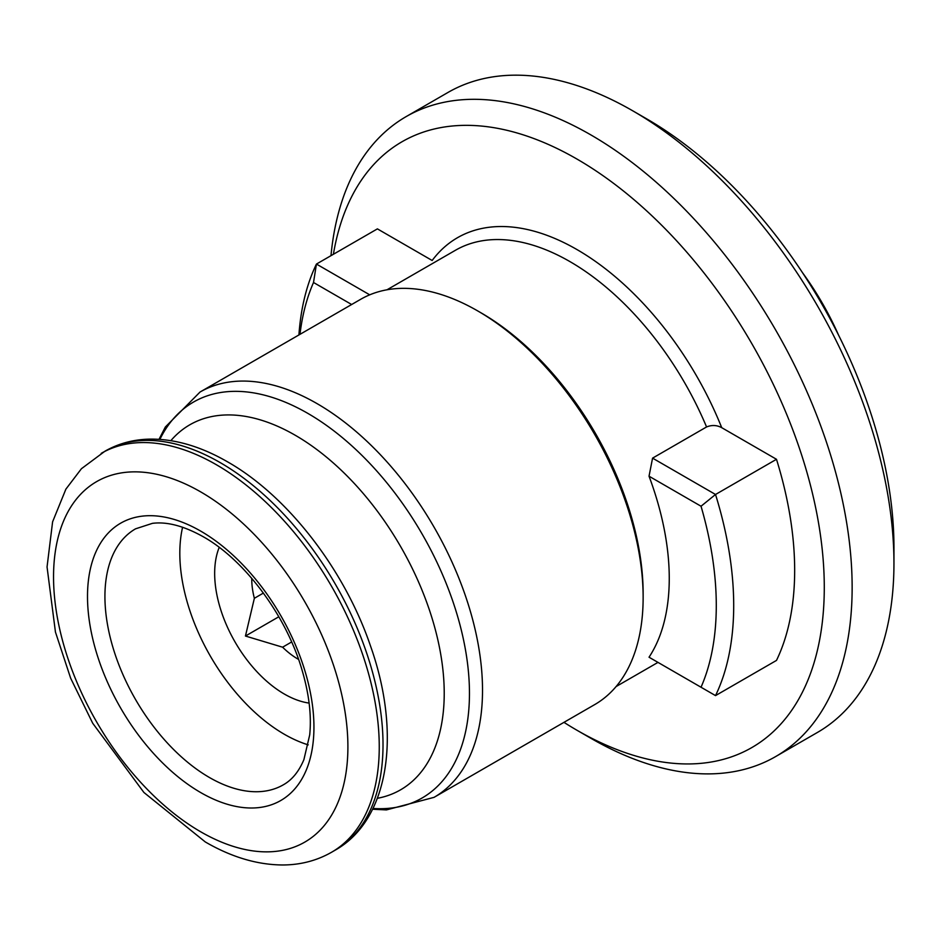 <?xml version="1.0" encoding="UTF-8"?>
<svg xmlns="http://www.w3.org/2000/svg" width="941" height="941" viewBox="0 0 941 941"><rect width="100%" height="100%" fill="white"/><g stroke="black" fill="none" stroke-linecap="round" stroke-linejoin="round"><path stroke-width="1.41" d="M200.045 392.032A234.003 135.104 -120 0 1 317.058 403.618A234.003 135.104 -120 0 1 469.924 609.839A234.003 135.104 -120 0 1 434.06 797.345L594.665 704.621A234.003 135.104 -120 0 0 643.138 597.5L643.138 593.477A229.086 132.258 -120 0 0 481.145 312.906L477.663 310.895A234.003 135.104 -120 0 0 360.662 299.309L200.045 392.032L165.345 427.002L159.029 439.318M649.031 657.218L715.525 695.611L649.031 657.218A229.086 132.258 -120 0 0 649.031 476.205L652.572 458.138L715.525 494.484L701.033 506.234L649.031 476.205M776.49 459.29A307.907 177.767 -120 0 1 776.49 660.417L715.525 695.611A307.907 177.767 -120 0 0 715.525 494.484L776.49 459.29L721.723 427.673C716.866 425.073 711.819 424.838 706.562 426.955L652.572 458.138M643.138 597.5A234.003 135.104 -120 0 0 477.663 310.895L481.145 312.906M182.589 527.242A147.796 85.325 -120 0 0 284.323 734.262A147.796 85.325 -120 0 0 308.225 744.86M251.753 578.35A65.282 37.687 -120 0 0 254.364 598.288L245.448 636.034L282.594 647.196A65.282 37.687 -120 0 0 297.909 659.041A65.282 37.687 -120 0 0 298.556 659.418M219.218 547.38A98.534 56.883 -120 0 0 284.323 694.035A98.534 56.883 -120 0 0 309.107 703.08M563.965 722.347A349.781 201.95 -120 0 0 576.939 730.24A349.781 201.95 -120 0 0 824.281 587.443A349.781 201.95 -120 0 0 576.951 159.053A349.781 201.95 -120 0 0 333.396 254.282M590.877 738.285L576.939 730.24A349.781 201.95 -120 0 0 576.951 730.24L590.877 738.285A369.484 213.325 -120 0 0 775.619 756.588A369.484 213.325 -120 0 0 832.256 460.514A369.484 213.325 -120 0 0 590.877 134.916A369.484 213.325 -120 0 0 406.136 116.613A369.484 213.325 -120 0 0 330.985 255.67M775.619 756.588L817.423 732.451A369.484 213.325 -120 0 0 893.95 563.306A369.484 213.325 -120 0 0 632.681 110.779L632.681 110.779A369.484 213.325 -120 0 0 447.94 92.477L406.136 116.613M893.95 563.306L893.95 547.215A349.781 201.95 -120 0 0 646.62 118.825L632.693 110.779L646.62 118.825M701.033 687.236A295.592 170.662 -120 0 0 701.033 506.234M298.92 334.949A307.907 177.767 60 0 1 316.435 264.068L377.4 228.875L432.166 260.492A238.932 137.951 -120 0 1 721.723 427.673M369.719 294.827L316.435 264.068L313.518 282.5L351.652 304.508M299.979 334.337A295.592 170.662 60 0 1 313.518 282.5M282.594 647.196L291.628 641.974M263.386 593.077L254.364 598.288M278.818 616.767L245.448 636.034M838.643 335.29A197.057 113.779 -120 0 0 802.497 272.678M706.562 426.955A229.086 132.258 -120 0 0 569.975 261.622A229.086 132.258 -120 0 0 455.444 250.271L387.01 289.781M372.977 808.46A228.592 131.987 -120 0 0 465.995 652.901A228.592 131.987 -120 0 0 307.813 413.37A228.592 131.987 -120 0 0 159.888 439.376M377.365 798.309A210.749 121.683 -120 0 0 437.918 640.174A210.749 121.683 -120 0 0 295.203 435.236A210.749 121.683 -120 0 0 170.874 440.647M105.004 451.174C118.801 443.293 134.116 439.271 150.948 439.106C175.744 439.082 201.28 446.669 227.557 461.843C287.523 495.86 344.347 569.352 370.342 645.502C401.489 732.91 389.703 819.446 335.314 850.088A230.31 132.975 -120 0 0 370.625 665.534A230.31 132.975 -120 0 0 220.159 462.584A230.31 132.975 -120 0 0 105.004 451.174L81.432 468.712L65.894 489.132L52.602 521.82L47.05 566.952L55.448 632.07L70.657 678.214L92.7 723.229L143.914 792.475L205.314 841.96C231.568 857.18 257.422 864.861 282.888 864.979C300.614 864.885 316.835 860.65 331.55 852.264A230.31 132.975 -120 0 0 366.861 667.71A230.31 132.975 -120 0 0 216.395 464.748A230.31 132.975 -120 0 0 101.24 453.35M200.727 831.809A208.149 120.177 -120 0 0 347.899 746.825A208.149 120.177 -120 0 0 200.727 491.908A208.149 120.177 -120 0 0 53.543 576.88A208.149 120.177 -120 0 0 200.727 831.809M200.727 792.581A160.111 92.441 -120 0 0 313.941 727.217A160.111 92.441 -120 0 0 200.727 531.124A160.111 92.441 -120 0 0 87.501 596.488A160.111 92.441 -120 0 0 200.727 792.581M209.431 777.501A147.796 85.325 -120 0 0 283.323 784.818C292.063 779.924 298.92 771.514 303.908 759.599L309.707 734.874C311.636 715.572 309.083 693.999 302.073 670.18C286.335 615.673 244.625 559.871 203.268 536.758C183.907 525.948 166.957 521.479 152.418 523.349L135.539 528.83A147.796 85.325 -120 0 0 112.885 647.267A147.796 85.325 -120 0 0 209.431 777.501M657.536 662.64A238.932 137.951 -120 0 0 658.347 662.593M657.982 662.382L616.084 686.565M434.06 797.345L386.422 809.919L372.589 809.236M335.314 850.088L331.55 852.264"/></g></svg>
